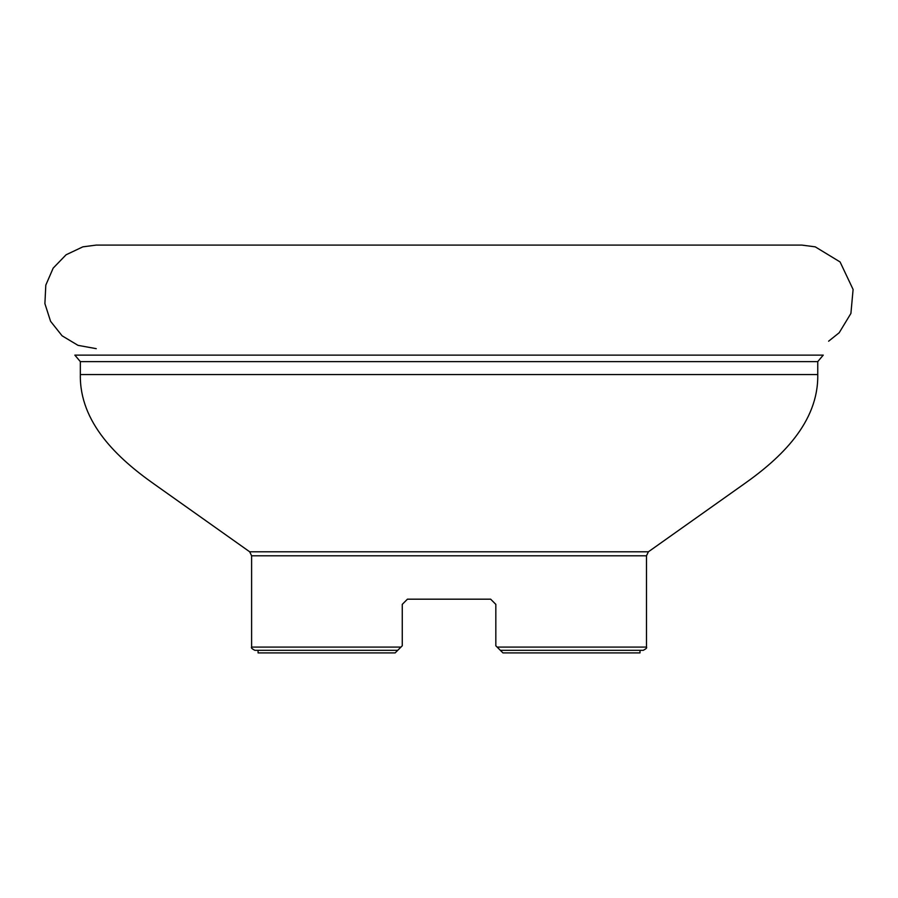 <?xml version="1.0" encoding="UTF-8"?>
<svg xmlns="http://www.w3.org/2000/svg" width="898" height="898" viewBox="0 0 898 898"><rect width="100%" height="100%" fill="white"/><g stroke="black" fill="none" stroke-linecap="round" stroke-linejoin="round"><path stroke-width="1.35" d="M449.045 361.613L80.337 361.613L74.837 355.125L823.253 355.125L817.752 361.613L449.045 361.613M817.752 361.613L817.752 374.556C818.662 422.655 780.384 458.407 744.049 484L648.39 551.799L646.481 555.806L251.608 555.806L251.608 647.088L400.968 647.088L402.259 645.797L397.724 650.32L254.841 650.32L258.074 650.32L258.074 652.913L395.142 652.913L397.724 650.32L395.142 652.913M402.259 604.365L407.434 599.179L402.259 604.365L407.434 599.179L402.259 604.365L402.259 645.797M407.434 599.179L490.656 599.179L495.831 604.365L490.656 599.179L495.831 604.365L495.831 645.797L497.122 647.088L495.831 645.797M643.249 650.32L500.366 650.32L502.947 652.913L497.122 647.088L646.481 647.088C647.189 647.761 646.111 648.839 643.249 650.32M502.947 652.913L640.005 652.913L640.005 650.32L500.366 650.32M490.656 599.179L495.831 604.365M96.243 348.66L78.003 345.348L62.097 335.807L50.569 321.293L44.9 303.636L45.809 285.115L53.184 268.109L66.082 254.785L82.841 246.849L96.243 245.087L801.847 245.087L815.249 246.849L840.079 261.947L853.1 289.47L850.911 313.424L839.192 332.743L828.618 341.206M817.752 374.556L80.337 374.556C79.428 422.655 117.705 458.407 154.041 484L249.7 551.799L251.608 555.806M648.39 551.799L249.7 551.799M80.337 361.613L80.337 374.556M646.481 555.806L646.481 647.088M251.608 647.088C250.901 647.761 251.979 648.839 254.841 650.32"/></g></svg>
